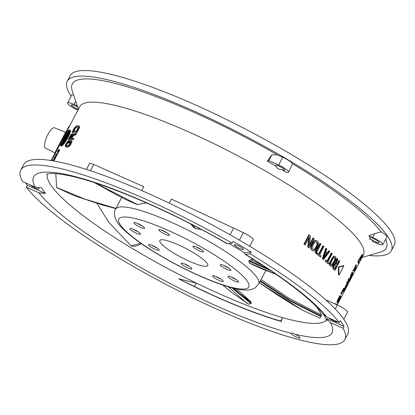 <?xml version="1.0" encoding="UTF-8"?>
<svg xmlns="http://www.w3.org/2000/svg" width="415" height="415" viewBox="0 0 415 415"><rect width="100%" height="100%" fill="white"/><g stroke="black" fill="none" stroke-linecap="round" stroke-linejoin="round"><path stroke-width="0.62" d="M67.214 81.267L70.119 75.712A182.875 33.952 27.6 0 1 247.916 130.352A182.875 33.952 27.6 0 1 394.25 245.166L391.345 250.722A182.875 33.952 -152.4 0 0 245.011 135.902A182.875 33.952 -152.4 0 0 67.214 81.267A182.875 33.952 -152.4 0 0 71.183 96.062M267.234 161.129L268.899 160.626L271.913 154.857L267.234 161.129A168.142 31.218 27.6 0 1 276.411 166.425A5.13 0.955 27.6 0 1 275.814 165.793A5.13 0.955 27.6 0 1 275.716 165.398A5.13 0.955 27.6 0 1 279.959 166.555A5.13 0.955 27.6 0 1 284.711 169.756A5.13 0.955 27.6 0 1 284.809 170.15A5.13 0.955 27.6 0 1 281.479 169.413A168.142 31.218 27.6 0 1 286.646 172.516L288.041 172.365A9.358 1.738 27.6 0 0 288.555 172.111A9.358 1.738 27.6 0 0 278.652 165.056L282.719 157.28L277.256 154.8A177.127 32.889 -152.4 0 0 72.272 90.968L78.409 109.197M234.382 245.047A5.13 0.955 27.6 0 1 234.283 244.653A5.13 0.955 27.6 0 1 238.526 245.81A5.13 0.955 27.6 0 1 243.278 249.01A5.13 0.955 27.6 0 1 243.377 249.405A5.13 0.955 27.6 0 1 239.133 248.248A5.13 0.955 27.6 0 1 234.382 245.047M337.198 304.958L363.343 254.945A160.014 29.709 27.6 0 0 261.523 168.775A160.014 29.709 -152.4 0 0 79.732 106.676L51.527 160.621M271.913 154.857L277.256 154.8M78.311 109.389A5.13 0.955 27.6 0 1 71.432 105.291A5.13 0.955 27.6 0 1 71.333 104.896A5.13 0.955 27.6 0 1 77.745 107.226M38.393 187.959A5.13 0.955 27.6 0 1 38.896 188.503A5.13 0.955 27.6 0 1 38.994 188.903A5.13 0.955 27.6 0 1 35.332 188.016A5.13 0.955 27.6 0 1 30.409 185.007M73.657 95.071A9.358 1.738 -152.4 0 0 71.655 95.16L67.588 102.936A9.358 1.738 27.6 0 0 77.776 110.12L77.901 110.172M67.588 102.936A9.358 1.738 27.6 0 1 73.984 104.424L77.299 105.898M368.992 255.443A182.875 33.952 -152.4 0 0 391.345 250.722M362.025 257.466L380.498 252.102A177.127 32.889 -152.4 0 0 385.613 239.299M372.654 237.427L374.626 233.655L368.873 235.741L372.654 237.427A9.358 1.738 27.6 0 1 382.843 244.606L386.91 236.83A9.358 1.738 -152.4 0 0 381.053 231.85A177.127 32.889 -152.4 0 0 292.554 163.8A9.358 1.738 -152.4 0 0 282.719 157.28M66.566 131.975L65.471 132.198L54.593 127.825A11.164 3.517 114 0 0 47.31 135.674A11.164 3.517 114 0 0 45.007 147.761A11.164 3.517 114 0 0 45.51 148.222L54.879 152.813L65.414 132.447M343.817 319.254L347.505 312.194A9.358 1.738 -152.4 0 0 347.329 311.473A9.358 1.738 -152.4 0 0 337.322 305.009L326.481 300.185L326.356 300.429M86.496 169.47L89.624 163.484A5.966 1.105 -152.4 0 1 93.702 164.433L143.803 186.74L141.769 190.625M343.994 291.584A160.548 29.807 27.6 0 0 343.786 289.582L341.369 294.214L340.897 294.007A160.014 29.709 -152.4 0 0 340.829 293.695L341.296 293.903L344.201 288.347A160.548 29.807 -152.4 0 1 344.476 290.656L343.994 291.584L343.516 291.372A160.014 29.709 -152.4 0 0 343.454 290.215M344.201 288.347L343.734 288.14L340.829 293.695M337.296 302.737L337.203 302.654A160.014 29.709 -152.4 0 0 337.115 301.918L337.556 300.175L339.309 296.678L340.222 295.646L340.814 295.952A160.548 29.807 -152.4 0 1 340.902 296.689L338.588 301.876L337.94 302.831L337.296 302.737M335.839 304.351L336.134 303.78L335.668 303.573L335.367 304.143M344.647 288.933L345.119 289.141L347.542 284.514A160.548 29.807 27.6 0 0 347.505 283.891L345.405 287.901L344.932 287.694A160.014 29.709 -152.4 0 0 344.901 287.398L345.373 287.611L347.469 283.595L347.002 283.388A160.014 29.709 -152.4 0 0 346.8 282.278L347.267 282.485L347.754 281.557A160.548 29.807 -152.4 0 1 348.024 283.865L345.119 289.421L344.647 289.208A160.014 29.709 -152.4 0 0 344.647 288.933L345.228 287.823M347.002 283.388L344.901 287.398M347.754 281.557L347.282 281.349L346.8 282.278M348.258 281.562L348.73 281.769L349.331 280.099L348.398 280.322L348.963 279.243L349.804 279.072L351.173 276.452L350.706 276.24A160.014 29.709 -152.4 0 0 350.509 275.176L350.981 275.389L351.464 274.46A160.548 29.807 -152.4 0 1 351.738 276.769L349.072 281.676L348.268 281.749A160.014 29.709 -152.4 0 0 348.258 281.562L348.859 279.886M348.963 279.243L348.496 279.036L347.931 280.115L348.398 280.322M348.496 279.036L349.331 278.864L350.706 276.24M351.464 274.46L350.997 274.253L350.509 275.176M352.594 272.302A160.548 29.807 -152.4 0 1 352.864 274.606L352.382 275.534L351.91 275.321A160.014 29.709 -152.4 0 0 351.64 273.018L352.107 273.226L352.594 272.302L352.122 272.09L351.64 273.018M353.253 269.932L352.771 270.855L353.238 271.068L353.72 270.139L353.253 269.932L353.705 269.926L355.997 264.687L356.464 264.894L355.448 269.672L354.804 270.907L353.238 271.068M358.202 263.286A160.014 29.709 -152.4 0 0 357.932 260.983L362.165 254.468L362.637 254.68L358.674 263.499L358.202 263.286M336.861 264.448L338.931 260.496L339.397 260.708A160.548 29.807 -152.4 0 1 339.755 261.087L334.915 270.347L334.449 270.139A160.014 29.709 -152.4 0 0 332.975 268.593L332.809 267.213L333.271 265.569L334.054 264.256L335.128 263.535L336.913 258.415L337.379 258.623L335.595 263.748L335.128 263.535M329.873 265.507L330.35 265.719A160.548 29.807 27.6 0 1 330.916 266.269L330.439 266.057A160.014 29.709 -152.4 0 0 329.873 265.507L329.655 263.229L330.361 261.243L333.053 256.724L334.251 256.102L335.19 256.46L334.251 256.102M331.725 253.212A160.548 29.807 -152.4 0 1 332.197 253.643L327.871 261.917A160.548 29.807 -152.4 0 1 329.105 263.058L328.587 264.044L328.109 263.831A160.014 29.709 -152.4 0 0 325.106 261.087L325.588 261.3L326.102 260.314A160.548 29.807 -152.4 0 1 327.399 261.486L331.725 253.212L331.243 253L326.994 261.118M326.102 260.314L325.619 260.101L325.106 261.087M329.256 251.002A160.548 29.807 -152.4 0 1 329.759 251.449L323.555 259.505L323.067 259.287A160.014 29.709 -152.4 0 0 322.362 258.68L325.754 248.18L326.247 248.403A160.548 29.807 -152.4 0 1 326.797 248.87L325.92 251.542A160.548 29.807 -152.4 0 1 327.679 253.062L329.256 251.002L328.768 250.785L327.191 252.849M323.41 246.028A160.548 29.807 -152.4 0 1 323.99 246.505L319.664 254.779A160.548 29.807 -152.4 0 1 321.184 256.05L320.671 257.035L320.173 256.812A160.014 29.709 -152.4 0 0 316.474 253.757L316.977 253.98L317.491 253A160.548 29.807 -152.4 0 1 319.083 254.296L323.41 246.028L322.906 245.805L318.653 253.944M317.491 253L316.987 252.771L316.474 253.757M315.654 253.098A160.014 29.709 -152.4 0 0 315.037 252.6L319.877 243.34L320.38 243.564A160.548 29.807 -152.4 0 1 321.002 244.067L316.163 253.321L315.654 253.098M311.582 249.877L312.101 250.105A160.548 29.807 27.6 0 1 312.983 250.795L312.469 250.567A160.014 29.709 -152.4 0 0 311.582 249.877L310.877 248.497L310.835 247.361L311.416 245.322L312.962 242.365L314.233 240.861L315.758 240.378L316.941 240.845L315.758 240.378M309.476 244.658L312.972 237.966L313.501 238.205A160.548 29.807 -152.4 0 1 314.207 238.739L309.367 247.999L308.838 247.765A160.014 29.709 -152.4 0 0 307.774 246.956L308.682 238.345M307.774 246.956L308.304 247.19L309.372 237.027L305.253 244.907L304.719 244.668A160.014 29.709 -152.4 0 0 303.956 244.108L308.796 234.849L309.341 235.087L304.501 244.347L303.956 244.108M70.016 130.191L69.191 129.968C72.101 129.869 64.309 144.379 60.969 145.701L60.549 145.764M69.653 130.222C72.983 129.381 64.543 145.209 61.425 145.961L61.057 145.987M73.382 139.544A160.014 29.709 -152.4 0 0 68.771 139.767L68.216 139.518A160.548 29.807 27.6 0 1 72.796 139.279L73.382 139.544L73.875 138.6L73.289 138.335L72.796 139.279M68.216 139.518L70.69 134.937L72.231 133.589A160.548 29.807 -152.4 0 1 72.599 133.557L73.502 134.398L72.931 134.144L72.796 134.761L75.924 133.293L76.516 133.557L75.94 134.657L73.071 135.954L71.816 138.351M72.003 132.271L74.477 127.69L76.728 125.828A160.548 29.807 -152.4 0 1 78.191 125.75L79.198 126.155L79.561 127.094L77.174 132.292A160.014 29.709 -152.4 0 0 72.558 132.515L72.003 132.271A160.548 29.807 27.6 0 1 76.583 132.032L77.174 132.292M71.878 140.96L70.96 140.55L71.878 140.96L71.982 141.588L70.306 145.214L68.994 146.474L67.806 146.967A160.014 29.709 -152.4 0 0 66.338 147.04L65.202 146.386L65.658 144.404L67.401 141.536L68.615 140.669L69.181 140.918L67.484 143.175L66.499 145.214L66.54 145.966M70.581 141.764A160.014 29.709 -152.4 0 0 70.125 141.78L69.383 143.201A160.014 29.709 -152.4 0 0 68.791 143.227L68.221 142.973A160.548 29.807 27.6 0 1 68.807 142.942L69.383 143.201M59.636 149.789L59.07 149.514L59.636 149.789L59.537 150.38L58.204 152.212A160.014 29.709 -152.4 0 0 57.976 152.305L57.353 151.75L58.759 149.587A160.548 29.807 -152.4 0 1 58.982 149.499L59.07 149.514M58.23 152.928A160.014 29.709 -152.4 0 0 58.095 152.974L57.571 152.741A160.548 29.807 27.6 0 1 57.706 152.694L58.23 152.928L58.411 152.58L57.882 152.347L57.706 152.694M57.337 154.058L57.571 153.612L57.052 153.379A160.548 29.807 -152.4 0 0 56.897 153.441L56.539 154.131A160.548 29.807 -152.4 0 0 55.89 154.416L55.454 156.201L55.978 156.434A160.014 29.709 -152.4 0 1 56.129 156.372L56.995 154.717A160.014 29.709 -152.4 0 1 57.363 154.582L57.581 154.167L57.052 153.934A160.548 29.807 -152.4 0 0 56.689 154.069L57.052 153.379M55.994 157.202L56.207 156.792L55.683 156.559L55.465 156.969L55.994 157.202A160.014 29.709 -152.4 0 0 55.05 157.576L55.486 158.172L54.962 157.939L54.671 158.489L55.2 158.722L54.318 159.521M54.168 159.453L53.95 159.868L54.479 160.102L54.692 159.687L54.168 159.453A160.548 29.807 -152.4 0 0 53.234 159.827L54.671 158.489M54.479 160.102A160.014 29.709 -152.4 0 0 53.302 160.579L52.783 160.351A160.548 29.807 27.6 0 1 53.95 159.868M55.2 158.722L55.486 158.172M338.272 267.047L343.397 265.59L343.859 265.797L339.019 275.057L338.739 267.255L338.272 267.047L338.557 274.849L339.019 275.057M341.296 293.903A160.548 29.807 27.6 0 1 341.369 294.214M337.769 302.945L337.203 302.654M337.675 302.862A160.548 29.807 27.6 0 0 337.587 302.125L337.115 301.918M337.587 302.125L337.623 301.721L337.156 301.513M337.623 301.721L337.748 301.207L337.281 301M337.748 301.207L338.028 300.387L337.556 300.175M338.028 300.387L338.324 299.666L337.857 299.459M338.324 299.666L338.718 298.842L338.251 298.634M338.718 298.842L339.361 297.607L338.894 297.399M339.361 297.607L339.776 296.886L339.309 296.678M339.776 296.886L340.124 296.372L339.657 296.165M340.124 296.372L340.492 295.962L340.02 295.755M338.132 301.679L338.422 301.809L339.958 298.971L340.196 298.411L339.724 298.203L339.486 298.759L339.958 298.971M338.422 301.809L338.158 301.938A160.548 29.807 -152.4 0 0 338.069 301.202L339.429 297.918L340.331 296.881A160.548 29.807 27.6 0 1 340.419 297.617L340.196 298.411M339.724 298.203L339.947 297.405A160.014 29.709 -152.4 0 0 339.921 297.135M339.486 298.759L337.95 301.596M339.164 299.423L339.636 299.635M338.515 300.657L338.988 300.87M338.194 301.228L338.666 301.44M339.947 297.405L340.419 297.617M339.88 297.752L340.347 297.96M336.134 303.78L337.037 304.885M345.119 289.141A160.548 29.807 27.6 0 1 345.119 289.421M347.542 284.514L347.246 284.384M345.373 287.611A160.548 29.807 27.6 0 1 345.405 287.901M347.267 282.485A160.548 29.807 27.6 0 1 347.469 283.595M348.797 281.469L348.325 281.261M349.02 280.815L348.548 280.602M349.804 279.072L349.331 278.864M350.981 275.389A160.548 29.807 27.6 0 1 351.173 276.452M351.209 276.743L349.217 280.893A160.548 29.807 -152.4 0 1 349.228 281.038L351.251 277.459A160.548 29.807 27.6 0 0 351.209 276.743M350.914 277.308L351.251 277.459M349.414 280.255L349.721 280.395M352.107 273.226A160.548 29.807 27.6 0 1 352.382 275.534M353.72 270.139L354.171 270.139L353.705 269.926M354.171 270.139L355.785 267.053L355.318 266.84M355.785 267.053L355.982 265.818L355.515 265.61M355.982 265.818L356.464 264.894M355.738 267.405L355.126 270.103L354.286 270.186L355.738 267.405M354.42 269.926L354.861 269.086M354.654 269.89L355.126 270.103M358.674 263.499A160.548 29.807 27.6 0 0 358.399 261.191L357.932 260.983M358.399 261.191L362.637 254.68M334.915 270.347A160.548 29.807 27.6 0 0 333.442 268.801L332.975 268.593M333.442 268.801L332.757 268.069M333.229 268.277L333.281 267.426L332.809 267.213M333.281 267.426L333.494 266.435L333.027 266.228M333.494 266.435L333.738 265.782L333.271 265.569M333.738 265.782L334.153 264.993L333.681 264.78M334.153 264.993L334.526 264.469L334.054 264.256M334.526 264.469L335.133 263.878L334.661 263.67M335.133 263.878L335.595 263.748M339.397 260.708L337.234 264.843A160.548 29.807 -152.4 0 0 336.186 263.743L337.836 259.085A160.548 29.807 -152.4 0 0 337.379 258.623M335.439 264.796A160.548 29.807 27.6 0 1 336.617 266.025L335.071 268.977A160.548 29.807 -152.4 0 0 333.893 267.753L334.127 266.176L334.812 265.06L335.439 264.796M335.175 264.796A160.014 29.709 -152.4 0 1 336.15 265.818L334.698 268.588M336.15 265.818L336.617 266.025M330.35 265.719L329.619 264.967M330.096 265.18L330.008 264.505L329.536 264.293M330.008 264.505L330.127 263.437L329.655 263.229M330.127 263.437L330.392 262.513L329.92 262.301M330.392 262.513L330.833 261.455L330.361 261.243M330.833 261.455L332.379 258.504L331.901 258.291M332.379 258.504L332.97 257.585L332.493 257.373M332.97 257.585L333.53 256.937L333.053 256.724M333.53 256.937L334.231 256.429L333.759 256.216M334.231 256.429L334.729 256.314M330.916 266.269L331.844 266.285L333.66 264.194L335.927 259.266L335.756 257.01A160.548 29.807 -152.4 0 0 335.19 256.46M331.912 265.159L331.533 265.086A160.548 29.807 -152.4 0 0 330.968 264.537L330.937 262.731L332.82 258.919L333.759 257.751L334.573 257.642A160.548 29.807 27.6 0 1 335.138 258.192L335.138 259.982L333.25 263.795L332.327 264.967L331.44 264.952L332.327 264.967M334.251 257.575A160.014 29.709 -152.4 0 1 334.661 257.98L334.838 259.048L334.324 260.63L331.855 264.76M331.061 264.874L331.44 264.952M334.661 257.98L335.138 258.192M334.838 258.452L335.31 258.659M334.838 259.048L335.315 259.256M334.666 259.774L335.138 259.982M334.324 260.63L334.796 260.838M332.778 263.582L333.25 263.795M332.301 264.303L332.773 264.516M325.588 261.3A160.548 29.807 27.6 0 1 328.587 264.044M323.555 259.505A160.548 29.807 27.6 0 0 322.849 258.898L322.362 258.68M322.849 258.898L326.247 248.403M327.181 253.778L323.617 258.415L325.599 252.403A160.548 29.807 27.6 0 1 327.181 253.778L326.693 253.56A160.014 29.709 -152.4 0 0 325.547 252.564M324.11 256.921L326.693 253.56M316.977 253.98A160.548 29.807 27.6 0 1 320.671 257.035M316.163 253.321A160.548 29.807 27.6 0 0 315.54 252.823L315.037 252.6M315.54 252.823L320.38 243.564M312.101 250.105L311.126 249.244M311.644 249.472L311.4 248.73L310.877 248.497M311.4 248.73L311.354 247.594L310.835 247.361M311.354 247.594L311.541 246.629L311.017 246.396M311.541 246.629L311.94 245.556L311.416 245.322M311.94 245.556L313.486 242.599L312.962 242.365M313.486 242.599L314.114 241.701L313.59 241.473M314.114 241.701L314.757 241.089L314.233 240.861M314.757 241.089L315.623 240.653L315.099 240.425M315.623 240.653L316.277 240.612M312.983 250.795L314.264 250.971L315.104 250.52L317.895 246.048L318.487 242.894L317.823 241.535A160.548 29.807 -152.4 0 0 316.941 240.845M314.139 249.757L313.6 249.612A160.548 29.807 -152.4 0 0 312.718 248.922L312.324 246.956L314.171 243.128L315.229 242.012L316.323 242.028A160.548 29.807 27.6 0 1 317.205 242.718L317.657 243.906L317.257 245.54L315.193 249.197L314.139 249.757L313.626 249.529L314.669 249.617M315.981 241.935A160.014 29.709 -152.4 0 1 316.692 242.49L317.143 243.678L316.744 245.312L315.198 248.269L314.155 249.389M313.086 249.384L313.626 249.529M316.692 242.49L317.205 242.718M317.024 243.029L317.537 243.257M317.143 243.678L317.657 243.906M317.05 244.44L317.563 244.668M316.744 245.312L317.257 245.54M315.198 248.269L315.711 248.497M314.679 248.969L315.193 249.197M308.304 247.19A160.548 29.807 27.6 0 1 309.367 247.999M304.501 244.347A160.548 29.807 27.6 0 1 305.253 244.907M313.501 238.205L309.279 246.282L310.467 235.928A160.548 29.807 -152.4 0 0 309.341 235.087M60.901 145.727C58.365 146.827 66.691 131.088 69.134 129.988L69.191 129.968M61.29 144.985C58.889 146.106 66.696 131.399 68.745 130.73L68.807 130.709C71.468 130.471 64.112 144.104 61.353 144.96L60.969 145.017M68.807 130.709L69.082 130.709M69.279 130.953L68.21 131.856M67.583 132.639L64.341 137.879M63.687 139.103L61.332 144.97M64.081 142.221L65.311 139.871M67.951 134.813L68.823 133.148L68.293 132.914A160.548 29.807 -152.4 0 0 68.055 132.997L63.215 142.257A160.548 29.807 27.6 0 1 63.454 142.174L63.946 142.392M63.915 142.428A160.014 29.709 -152.4 0 0 63.739 142.49L63.215 142.257M68.242 132.935L68.693 132.069L68.174 131.835L61.882 143.875L62.4 144.104L63.339 142.309M62.4 144.104A160.014 29.709 -152.4 0 0 62.177 144.197L61.659 143.964A160.548 29.807 27.6 0 1 61.882 143.875M64.273 138.968A160.014 29.709 -152.4 0 0 63.879 139.191L63.371 138.963A160.548 29.807 27.6 0 1 64.605 138.33L61.659 143.964M65.648 140.021L65.238 139.839L67.853 134.839A160.548 29.807 -152.4 0 1 68.117 134.771L68.397 134.896M68.117 134.771L65.503 139.767L65.741 139.876M65.238 139.839A160.548 29.807 27.6 0 1 65.503 139.767M68.293 132.914L63.454 142.174M68.174 131.835A160.548 29.807 -152.4 0 0 67.951 131.929L65.01 137.562A160.548 29.807 -152.4 0 0 63.77 138.195L63.371 138.963M72.599 133.557L73.367 133.946M72.796 133.692L72.931 134.144M75.924 133.293L75.348 134.398L75.94 134.657M75.348 134.398L72.501 135.7L73.071 135.954M72.501 135.7L71.1 138.377A160.548 29.807 -152.4 0 1 73.289 138.335M70.514 138.408L72.08 135.415L72.013 134.507A160.548 29.807 27.6 0 0 71.738 134.533L70.706 135.529L69.144 138.522A160.548 29.807 -152.4 0 1 70.514 138.408M72.298 134.782L71.603 135.295L71.043 135.046M69.865 138.454L71.603 135.295M71.266 135.778L70.706 135.529M71.945 134.963L71.385 134.714M72.215 134.745L71.738 134.533M78.622 125.895L79.457 126.461M78.876 126.202L78.975 126.829L79.561 127.094M78.975 126.829L78.866 127.462L79.452 127.721M78.866 127.462L78.559 128.251L79.151 128.51M78.559 128.251L76.583 132.032M76.427 131.088A160.548 29.807 -152.4 0 0 73.019 131.264L74.923 127.789L76.236 126.772A160.548 29.807 27.6 0 1 77.693 126.694L78.134 127.623L76.427 131.088M78.077 126.959A160.014 29.709 -152.4 0 0 76.801 127.026L75.909 127.55L75.348 127.301M73.746 131.197L75.909 127.55M75.063 128.676L74.503 128.427M75.478 128.038L74.923 127.789M76.344 127.208L75.784 126.959M76.801 127.026L76.236 126.772M71.297 140.701L71.396 141.328L71.982 141.588M71.396 141.328L71.281 141.961L71.873 142.221M71.281 141.961L70.981 142.75L71.572 143.009M70.981 142.75L70.239 144.166L70.83 144.43M70.239 144.166L69.72 144.954L70.306 145.214M69.72 144.954L69.17 145.582L69.756 145.847M69.17 145.582L68.413 146.215L68.994 146.474M68.413 146.215L67.827 146.537L68.408 146.796M67.827 146.537L67.23 146.708L67.806 146.967M67.23 146.708A160.548 29.807 27.6 0 0 65.772 146.786L66.338 147.04M65.772 146.786L65.394 146.666M68.615 140.669L68.122 141.614L68.683 141.868M68.122 141.614L67.769 141.795L68.33 142.049M67.769 141.795L67.339 142.288L67.899 142.537M67.339 142.288L66.924 142.926L67.484 143.175M66.924 142.926L66.182 144.347L66.742 144.596M66.182 144.347L65.938 144.965L66.499 145.214M65.938 144.965L65.871 145.421L66.431 145.67M65.98 145.712L65.871 145.421M70.125 141.78L69.549 141.525A160.548 29.807 27.6 0 1 70.358 141.499L70.555 142.117L69.59 144.166L67.728 145.764A160.548 29.807 -152.4 0 0 66.265 145.841M69.549 141.525L68.807 142.942M68.221 142.973L69.461 140.607A160.548 29.807 -152.4 0 1 70.96 140.55M59.112 149.556L59.667 149.888M59.143 149.654L59.636 150.064M59.112 149.831L59.013 150.147L59.537 150.38M59.013 150.147L58.821 150.552L59.345 150.785M58.821 150.552L58.577 150.977L59.101 151.21M58.577 150.977L58.318 151.351L58.842 151.584M58.318 151.351L58.131 151.584L58.655 151.817M58.131 151.584L58.479 151.994M57.955 151.76L58.365 152.092M57.846 151.864L58.204 152.212M57.68 151.978A160.548 29.807 27.6 0 0 57.457 152.072L57.976 152.305M58.842 150.266L57.835 151.646A160.548 29.807 -152.4 0 0 57.664 151.719L58.598 149.924A160.548 29.807 27.6 0 1 58.774 149.851L58.842 150.266L58.416 150.054M58.935 150.287L58.494 150.853L57.976 150.624M58.131 151.542L58.494 150.853M57.856 151.636L57.555 151.501M58.038 151.501L57.612 151.314M58.287 151.21L57.773 150.982M58.65 150.624L58.131 150.396M58.899 150.059L58.598 149.924M57.571 152.741L57.752 152.393A160.548 29.807 -152.4 0 1 57.882 152.347M57.052 153.934L56.839 154.349L57.363 154.582M56.839 154.349A160.548 29.807 27.6 0 0 56.471 154.484L56.995 154.717M56.471 154.484L55.605 156.139L56.129 156.372M55.859 154.743A160.548 29.807 27.6 0 1 56.321 154.546L55.709 155.718L55.859 154.743L56.15 154.873M52.783 160.351L54.687 158.26L54.194 157.659L54.515 157.041A160.548 29.807 -152.4 0 1 55.683 156.559M55.465 156.969A160.548 29.807 27.6 0 0 54.536 157.342L55.05 157.576M54.536 157.342L54.962 157.939M338.739 267.255L343.859 265.797M249.773 246.292L253.223 239.699A9.358 1.738 -152.4 0 0 243.32 232.644L171.431 199.044L169.279 203.158M230.107 234.828L233.562 228.214M25.497 182.818A182.875 33.952 -152.4 0 0 27.333 185.36L26.368 187.212A182.875 33.952 -152.4 0 0 137.116 268.63A182.875 33.952 -152.4 0 0 344.881 339.6L347.786 334.049A182.875 33.952 -152.4 0 0 258.286 251.469A182.875 33.952 -152.4 0 0 75.483 166.13A182.875 33.952 27.6 0 0 23.655 164.594L20.75 170.15A182.875 33.952 -152.4 0 0 22.576 181.516L35.187 187.134L41.697 187.746A161.969 30.072 27.6 0 0 45.489 193.442L38.979 192.83A168.35 31.255 -152.4 0 0 284.296 331.455A168.35 31.255 -152.4 0 0 291.045 333.287L291.06 333.235M323.835 315.006A161.969 30.072 27.6 0 1 325.874 318.3L344.025 326.387L343.055 328.239A182.875 33.952 -152.4 0 1 344.881 339.6M228.956 243.538A161.969 30.072 27.6 0 1 244.445 252.719L251.137 251.988A182.875 33.952 -152.4 0 0 233.09 241.338L232.12 243.19A182.875 33.952 -152.4 0 0 72.578 171.685A182.875 33.952 -152.4 0 0 20.75 170.15M251.137 251.988L250.172 253.84A182.875 33.952 -152.4 0 1 339.263 322.543L326.652 316.925A168.35 31.255 -152.4 0 0 245.519 254.348L244.943 254.239L244.445 252.719M344.025 326.387A182.875 33.952 -152.4 0 0 340.233 320.691L339.263 322.543M27.333 185.36L45.489 193.442M337.686 321.838A5.13 0.955 27.6 0 1 337.665 321.9A5.13 0.955 27.6 0 1 334.002 321.018A5.13 0.955 27.6 0 1 329.079 318.004M281.323 321.469A158.603 29.449 27.6 0 1 178.709 278.849L194.474 286.526A157.721 29.283 -152.4 0 0 280.789 321.07L281.323 321.469A10.634 7.781 105.9 0 1 282.599 317.605C258.031 310.508 229.267 298.997 196.305 283.077L178.709 278.849M291.045 333.287C291.397 332.799 292.72 333.126 295.029 334.262A5.13 0.955 27.6 0 1 300.055 337.597A5.13 0.955 27.6 0 1 300.154 337.992A5.13 0.955 27.6 0 1 295.911 336.835A5.13 0.955 27.6 0 1 291.159 333.634A5.13 0.955 27.6 0 1 291.045 333.287M295.029 334.262A168.35 31.255 -152.4 0 0 330.444 322.621L325.874 318.3M322.917 313.958L326.652 316.925M226.901 243.595L227.482 243.704A168.35 31.255 -152.4 0 0 224.883 242.22A168.35 31.255 -152.4 0 0 35.187 187.134M245.519 254.348L250.172 253.84M232.12 243.19L227.482 243.704M330.444 322.621L343.055 328.239M26.368 187.212L38.979 192.83M371.591 239.605L369.635 239.185L369.661 238.547L370.356 237.754A5.13 0.955 27.6 0 1 374.952 239.408A5.13 0.955 27.6 0 1 378.999 242.251A5.13 0.955 27.6 0 1 379.097 242.651A5.13 0.955 27.6 0 1 376.265 242.121A5.13 0.955 27.6 0 1 371.591 239.605A168.142 31.218 27.6 0 1 372.665 241.437L376.447 243.123A9.358 1.738 27.6 0 0 382.843 244.606M368.873 235.741A168.142 31.218 27.6 0 1 370.356 237.754M374.626 233.655L381.053 231.85M292.554 163.8L288.555 172.111M281.479 169.413C278.652 169.605 276.966 168.609 276.411 166.425M268.899 160.626L278.652 165.056M326.647 319.908A157.721 29.283 27.6 0 1 282.599 317.605L280.789 321.07M133.978 229.562A6.002 1.115 -152.4 0 0 129.874 228.608A6.002 1.115 -152.4 0 0 136.416 233.214A6.002 1.115 -152.4 0 0 140.519 234.169A6.002 1.115 -152.4 0 0 133.978 229.562M149.587 244.523A6.002 1.115 -152.4 0 0 148.544 244.632A6.002 1.115 -152.4 0 0 151.931 247.615A6.002 1.115 -152.4 0 0 158.141 250.307A6.002 1.115 -152.4 0 0 159.184 250.198A6.002 1.115 -152.4 0 0 155.796 247.216A6.002 1.115 -152.4 0 0 149.587 244.523M181.194 263.468A6.002 1.115 -152.4 0 0 186.418 267.26A6.002 1.115 -152.4 0 0 191.849 268.847A6.002 1.115 -152.4 0 0 191.87 268.666A6.002 1.115 -152.4 0 0 186.641 264.869A6.002 1.115 -152.4 0 0 181.21 263.286A6.002 1.115 -152.4 0 0 181.194 263.468M214.01 277.521A6.002 1.115 -152.4 0 0 219.634 280.665A6.002 1.115 -152.4 0 0 223.234 281.396A6.002 1.115 -152.4 0 0 221.812 279.71A6.002 1.115 -152.4 0 0 216.189 276.566A6.002 1.115 -152.4 0 0 212.589 275.835A6.002 1.115 -152.4 0 0 214.01 277.521M232.685 280.115A6.002 1.115 -152.4 0 0 238.646 281.972A6.002 1.115 -152.4 0 0 233.961 278.268A6.002 1.115 -152.4 0 0 228.001 276.411A6.002 1.115 -152.4 0 0 232.685 280.115M228.478 270.03A6.002 1.115 -152.4 0 0 230.875 270.305A6.002 1.115 -152.4 0 0 228.323 267.836A6.002 1.115 -152.4 0 0 222.632 265.014A6.002 1.115 -152.4 0 0 220.235 264.739A6.002 1.115 -152.4 0 0 222.788 267.208A6.002 1.115 -152.4 0 0 228.478 270.03M203.355 251.993A6.002 1.115 -152.4 0 0 203.563 251.853A6.002 1.115 -152.4 0 0 199.278 248.362A6.002 1.115 -152.4 0 0 193.125 246.147A6.002 1.115 -152.4 0 0 192.918 246.287A6.002 1.115 -152.4 0 0 197.203 249.778A6.002 1.115 -152.4 0 0 203.355 251.993M169.076 234.434A6.002 1.115 -152.4 0 0 163.344 230.823A6.002 1.115 -152.4 0 0 158.841 229.687A6.002 1.115 -152.4 0 0 159.246 230.501A6.002 1.115 -152.4 0 0 164.978 234.117A6.002 1.115 -152.4 0 0 169.481 235.253A6.002 1.115 -152.4 0 0 169.076 234.434M141.676 225.578A6.002 1.115 -152.4 0 0 133.941 222.705A6.002 1.115 -152.4 0 0 136.851 225.397A6.002 1.115 -152.4 0 0 144.586 228.266A6.002 1.115 -152.4 0 0 141.676 225.578M178.31 244.798A27.017 5.016 -152.4 0 0 159.837 240.508A27.017 5.016 -152.4 0 0 189.261 261.248A27.017 5.016 -152.4 0 0 207.728 265.543A27.017 5.016 -152.4 0 0 178.31 244.798M190.693 223.97L193.406 227.145L195.465 228.535L201.374 229.531M94.563 182.714L116.651 194.863L127.26 200.274L137.142 204.579L146.474 202.873M270.367 270.461L248.865 261.061L249.311 262.913C252.611 264.739 257.347 266.928 263.52 269.485L275.939 274.253M248.865 261.061L250.727 259.676L253.332 259.417M195.963 228.712L191.486 224.375M137.541 204.616L95.061 182.875M116.008 208.387L85.246 199.231L56.585 187.456L55.833 173.652M249.472 262.975L276.157 274.403M249.145 260.537L267.685 268.666M262.659 265.367L250.727 259.676M316.91 307.167L321.573 315.078L288.959 298.219L261.014 279.617M302.711 310.27L291.823 304.034L278.631 295.75L259.359 282.745L302.685 310.259L319.592 317.937M260.387 280.805L290.054 300.227L321.236 316.043L320.951 316.583L289.732 300.844L260.091 281.365M320.951 316.583L319.944 318.046M321.236 316.043L321.573 315.078M236.524 288.845L250.639 301.461L239.471 293.405L234.345 288.363L239.471 293.405M228.292 286.749L246.562 302.986L248.621 304.159L250.945 303.588L231.819 287.735M222.798 285.027L231.409 292.305L248.621 304.159M232.991 288.036L251.225 303.049L250.945 303.588M251.225 303.049L250.639 301.461M140.701 243.2L131.14 245.898L108.834 222.373L96.788 203.226M141.505 243.761L136.784 245.758L134.004 246.432L131.14 245.898M138.159 231.829A6.002 1.115 27.6 0 1 137.324 231.471A6.002 1.115 27.6 0 1 133.148 229.204M156.829 247.854A6.002 1.115 27.6 0 1 151.812 245.234M189.494 266.508A6.002 1.115 27.6 0 1 184.478 263.883M220.873 279.056A6.002 1.115 27.6 0 1 215.857 276.432M236.285 279.627A6.002 1.115 27.6 0 1 233.598 278.372A6.002 1.115 27.6 0 1 231.269 277.007M228.515 267.96A6.002 1.115 27.6 0 1 223.503 265.341M201.202 249.508A6.002 1.115 27.6 0 1 196.191 246.889M167.126 232.908A6.002 1.115 27.6 0 1 162.109 230.289M142.226 225.926A6.002 1.115 27.6 0 1 137.759 223.654A6.002 1.115 27.6 0 1 137.215 223.306M65.861 132.271L68.921 126.425L69.31 126.601M55.06 152.933L51.081 160.548M75.701 101.146L73.984 104.424M47.326 173.88A157.721 29.283 -152.4 0 0 148.119 257.72A157.721 29.283 27.6 0 0 196.305 283.077L194.474 286.526M55.392 153.234L54.884 152.596M93.702 164.433L90.403 170.741M239.393 240.155L243.32 232.644M335.237 308.993L337.322 305.009M247.345 281.329A73.31 13.612 27.6 0 1 198.64 275.342A73.31 13.612 27.6 0 1 120.22 224.723A73.31 13.612 27.6 0 1 168.926 230.709A73.31 13.612 27.6 0 1 247.345 281.329M258.685 284.01L255.09 287.87C252.092 289.52 249.036 290.235 245.924 290.023C241.193 289.914 235.45 288.861 228.696 286.869C221.096 284.654 212.537 281.505 203.013 277.412C188.197 271.011 173.6 263.567 159.236 255.075C137.339 242.246 121.05 228.79 117.424 222.367C113.933 217.294 113.835 211.759 115.588 209.202A80.738 14.992 27.6 0 1 182.341 227.389A80.738 14.992 27.6 0 1 257.144 277.765A80.738 14.992 27.6 0 1 257.217 277.879A80.738 14.992 27.6 0 1 258.685 284.01L265.87 270.45M54.879 152.813L55.413 153.675M61.067 145.992L60.564 145.769M226.922 243.605L224.468 242.204C170.565 211.271 105.083 183.067 69.056 175.695C60.798 174.004 54.578 173.278 50.402 173.517L46.475 174.139M326.921 320.764L325.988 318.523M323.01 314.077C312.926 300.647 282.931 277.173 244.943 254.239M115.588 209.202L121.636 197.483M115.904 208.595L102.235 204.958L74.716 195.859L56.694 187.616M319.654 317.963L302.685 310.259M239.465 293.4L239.118 293.078"/></g></svg>
